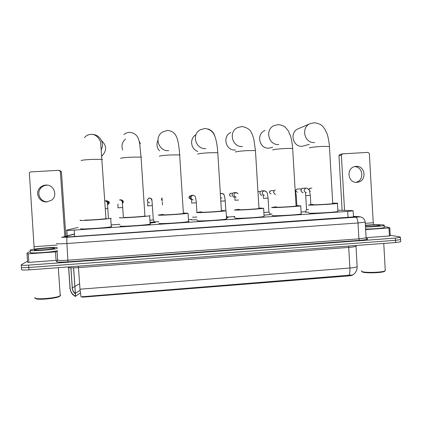 <?xml version="1.0" encoding="UTF-8"?>
<svg xmlns="http://www.w3.org/2000/svg" width="422" height="422" viewBox="0 0 422 422"><rect width="100%" height="100%" fill="white"/><g stroke="black" fill="none" stroke-linecap="round" stroke-linejoin="round"><path stroke-width="0.63" d="M308.682 212.208L305.433 212.097M270.338 214.555L264.193 215.173M234.79 217.119L234.189 217.077L234.764 216.913M227.569 217.451L228.049 217.573L226.836 217.741M197.048 219.788L191.451 219.867M78.117 227.463L66.507 230.175C66.354 230.449 68.913 230.417 74.193 230.085L347.702 211.411L353.14 210.842L352.259 210.61L337.822 210.177M75.559 295.949L75.311 296.502M82.248 296.698L82.279 297.183L347.749 275.988C350.334 275.766 351.964 275.445 352.634 275.033L352.713 274.97M305.591 211.723L301.102 212.029M272.011 214.001L270.096 214.133M234.753 216.528L227.331 217.035M191.625 219.456L188.935 219.635M158.746 221.687L150.57 222.241M119.975 224.314L111.688 224.879M155.417 222.431L150.617 222.958M348.894 275.471C349.722 273.904 350.06 271.42 349.901 268.023L79.99 289.202L81.045 296.84L352.76 274.928M80.069 290.283L75.005 293.649M80.338 292.984L75.195 296.434M400.694 241.431L400.594 239.569L395.525 240.313L28.791 267.485C23.331 267.833 20.884 267.696 21.443 267.089C20.884 267.696 23.331 267.833 28.791 267.485L395.525 240.313L400.594 239.569L400.573 239.232M400.715 241.785L395.646 242.544L28.954 269.864C23.5 270.207 21.053 270.064 21.606 269.431L21.469 267.458M66.913 236.12L64.983 236.652C64.819 236.985 67.378 236.985 72.674 236.652L355.588 216.787C356.026 216.644 355.725 216.549 354.686 216.497L353.462 216.433M390.208 235.27L399.924 236.9L400.473 237.354L395.398 238.087L28.622 265.111C23.168 265.454 20.715 265.332 21.274 264.742L27.541 261.176M74.472 234.12L67.24 236.03M73.486 236.594L74.62 236.283M47.517 201.832C40.422 202.265 35.997 193.002 40.923 187.996C42.49 186.308 44.437 185.374 46.763 185.2L47.559 185.184M45.681 185.1C43.329 185.279 41.356 186.218 39.773 187.927C34.657 193.112 39.52 202.702 46.847 201.901L51.415 200.26C58.241 195.782 53.884 184.219 45.681 185.1M55.456 251.876L57.054 251.665L57.645 260.137L56.047 260.369L55.456 251.876L28.232 253.833L28.833 262.363L27.625 262.336L27.024 253.817L28.232 253.833M56.047 260.369L28.833 262.363M59.771 170.525L61.438 171.817L60.346 171.522L64.824 236.494M65.869 236.214L61.438 171.817M60.346 171.522L58.922 170.288L30.426 171.939L29.34 172.603L34.214 249.17M30.463 251.322L27.193 252.947L27.024 253.817M57.054 251.665L57.54 251.501M60.019 296.022L59.423 296.45C55.73 298.718 35.1 300.348 35.548 298.328M60.504 294.878L60.546 295.432L59.924 295.875C55.583 298.496 31.697 300.01 35.131 297.447M57.334 248.468C50.999 250.104 26.581 251.528 30.373 250.046L30.637 249.935C33.554 248.758 52.106 247.086 57.265 247.514M57.487 250.689C51.157 252.382 26.739 253.796 30.526 252.256M48.72 249.381L43.234 249.903M34.636 249.74L34.82 249.66C37.563 248.542 56.664 247.245 54.449 248.331L54.195 248.442C51.489 249.571 31.903 250.868 34.636 249.74M45.101 249.75L42.121 249.877M101.76 156.045L102.24 155.681C106.924 150.543 106.708 145.558 101.596 140.716M85.181 219.946C83.345 220.511 103.248 219.261 105.969 218.638L106.328 218.538L105.954 218.438M111.244 218.211L110.706 218.364C106.75 219.271 77.326 221.123 80.227 220.279L80.707 220.157M111.793 226.435L111.266 226.719C107.325 227.875 77.912 229.721 80.797 228.634M140.442 143.812L139.276 141.344M124.421 217.33C123.398 217.826 142.383 216.65 144.925 216.064L145.289 215.943L144.91 215.869M150.137 215.616L149.599 215.8C145.901 216.665 117.838 218.396 119.531 217.657L120.064 217.499M150.116 223.718L150.675 223.871L150.142 224.114C146.46 225.216 118.408 226.93 120.085 225.955M125.429 139.112C122.095 142.135 121.188 145.775 122.712 150.037M163.14 214.729L163.14 214.751C162.871 215.178 181.038 214.075 183.406 213.516L183.734 213.379L183.391 213.326M183.707 213.015L188.043 213.268C184.593 214.086 157.738 215.711 158.319 215.072L163.119 214.355M188.55 221.149L189.035 221.26L188.571 221.539C185.137 222.579 158.287 224.182 158.851 223.317L158.851 223.285M157.907 140.368C156.272 144.166 156.794 147.658 159.474 150.854M201.341 212.139L201.347 212.203C201.774 212.567 219.224 211.527 221.423 211L221.413 210.815M221.645 210.509L226.044 210.763C222.837 211.533 197.037 213.068 196.583 212.519L201.32 211.786M226.535 218.617L226.894 218.68L226.556 218.986C223.365 219.973 197.57 221.481 197.106 220.711L197.1 220.59M195.977 134.692C189.362 138.279 190.58 149.272 197.818 151.435M230.892 132.461C221.977 136.169 225.817 151.039 235.402 150.021L235.566 150.01M239.042 209.581L239.052 209.692C240.118 209.998 256.945 209.011 258.981 208.515L258.971 208.341M259.082 208.035L263.608 208.283C260.632 209.011 235.75 210.467 234.352 210.003L239.021 209.254M264.082 216.111L264.103 216.465C261.144 217.399 236.267 218.818 234.854 218.142L234.843 217.931M264.969 130.509C255.801 133.869 259.351 149.161 269.046 148.133L271.726 147.552M276.252 207.06L276.257 207.207C277.924 207.466 294.203 206.522 296.086 206.057L296.08 205.894M296.059 205.593L300.733 205.83C297.985 206.516 273.899 207.909 271.62 207.518L276.231 206.759M301.197 213.637L301.218 213.97C298.481 214.845 274.4 216.191 272.111 215.6L272.09 215.31M309.938 123.762L298.576 128.626C289.228 131.69 292.536 147.299 302.294 146.265L309.268 144.403M312.855 204.596L312.987 204.76C315.202 204.971 331.012 204.063 332.752 203.626L332.742 203.473M332.726 203.177L337.057 203.156C337.901 203.198 338.027 203.277 337.431 203.404C334.894 204.048 311.505 205.382 308.408 205.066L312.839 204.306M337.88 211.19L337.901 211.501C335.374 212.329 311.985 213.611 308.883 213.099M356.078 166.379L354.913 166.542C345.824 168.13 347.828 183.312 356.986 182.309L357.819 182.209C367.135 180.975 365.431 165.413 356.078 166.379M390.234 235.792L389.411 235.961L388.963 227.943L365.637 229.615M389.411 235.961L366.354 237.649M342.121 210.309L338.977 155.66L340 154.368M373.728 224.773L373.243 222.747L369.35 153.561L368.079 152.384L342.516 153.866L341.377 155.185L344.547 210.378M388.963 227.943L389.786 227.79L387.602 227.157L384.162 226.688M354.469 166.658C363.305 166.4 364.561 180.906 355.836 182.293M385.006 270.924L384.584 271.362C382.221 272.918 365.626 273.403 362.461 272.026L361.738 271.473M385.239 270.017L385.086 270.845C382.617 272.47 365.225 272.981 361.923 271.546L361.285 270.739M365.389 225.2C373.328 224.668 379.315 224.578 383.355 224.926C384.384 225.063 384.632 225.237 384.094 225.453C382.685 226.092 372.985 226.878 365.489 226.957M384.189 227.152L384.21 227.563C382.801 228.223 373.106 229.019 365.61 229.083M372.162 226.44L367.826 226.598M365.405 225.512C371.439 225.031 376.166 224.926 379.584 225.195L380.069 225.564C378.972 226.065 370.69 226.667 365.468 226.619M371.745 226.461L370.368 226.45M105.611 200.793L106.091 200.714C107.531 200.761 108.375 201.489 108.612 202.898L107.578 204.981M119.975 199.917L120.608 199.791C122.042 199.838 122.876 200.566 123.113 201.969L122.464 203.731M122.559 201.974L122.385 202.829M150.438 220.21L153.307 219.888M151.904 200.123L151.878 200.64M147.378 201.051L147.246 200.144L148.887 198.055L149.425 197.955M162.233 200.999L161.557 199.506L162.053 197.923M192.548 217.251L196.874 217.04M191.583 199.743L190.95 199.432L189.969 197.686L190.227 196.473L191.693 195.307L192.511 195.249M220.579 193.455L220.848 193.498M234.468 197.132L233.313 196.895L232.068 194.996L232.58 193.392L233.841 192.611L234.743 192.596M264.341 212.424L268.925 212.113M262.167 195.349L261.149 195.17L259.788 193.218L260.443 191.472L262.357 190.823M275.492 194.447L274.959 194.31L273.551 192.337L274.263 190.533L275.223 189.995M305.713 195.644L306.536 209.534L308.529 209.539M303.212 192.706L302.358 192.585L300.875 190.591L301.688 188.692L303.323 188.201M300.955 191.082L300.933 189.916M67.298 236.9L66.85 230.333M75.364 293.121L73.634 267.849M347.749 275.988L347.723 275.524M74.636 236.515L74.193 230.085M348.055 217.546L347.702 211.411M348.767 246.037L348.72 247.413L78.513 267.611C71.45 268.054 68.016 267.88 68.206 267.094M355.968 245.81L355.962 246.295C354.965 246.738 352.549 247.113 348.72 247.413L349.901 268.023C353.726 267.706 356.136 267.263 357.123 266.699L357.086 266.039M68.686 267.595L70.089 288.004L69.667 288.321M70.089 288.004C70.448 291.576 72.162 294.287 75.232 296.128M74.631 286.58L72.31 287.888C72.5 290.088 73.433 291.913 75.111 293.353M79.616 283.774L74.905 286.422M70.933 267.833L72.31 287.888L71.977 288.142M395.646 242.544L395.398 238.087M28.954 269.864L28.622 265.111M79.99 289.202L78.365 266.182M75.538 296.297L75.311 293.153M66.903 235.945L62.124 237.222L67.256 237.222L355.751 217.198C358.879 216.961 360.013 216.766 359.148 216.623L353.457 216.338M365.183 221.787L365.215 222.114L358.014 222.985L66.903 243.505C59.729 243.953 56.311 243.916 56.638 243.388M61.48 237.301L67.246 237.233L355.783 217.203C356.965 217.705 357.708 219.63 358.014 222.985L358.916 238.857L366.101 237.829C366.976 239.084 367.478 239.48 367.609 239.021C367.989 238.805 367.551 238.609 366.307 238.435C369.524 239.026 367.256 239.67 359.491 240.355L67.963 261.819L66.903 243.505C66.708 239.965 66.818 237.871 67.246 237.233L67.256 237.222M360.995 217.013L358.732 216.591M67.963 261.819C59.882 262.326 56.026 262.167 56.4 261.339L57.334 260.923M57.772 259.794C57.455 260.511 60.884 260.643 68.053 260.189L358.916 238.857L359.491 240.355M21.3 265.1L21.443 267.089M355.751 217.198L355.783 217.203C360.335 216.871 358.726 216.76 360.805 216.971L362.63 217.731C362.54 217.43 365.067 219.804 365.215 222.114L366.08 237.386M74.457 233.952L67.23 235.861M57.207 261.033L56.928 261.076M65.336 236.853L65.315 236.542M354.712 216.955L354.686 216.497M57.097 245.082L34.314 246.691M81.151 160.64C81.108 160.244 84.342 159.843 90.835 159.437L101.987 159.326L102.361 159.437L102.008 159.669M92.08 134.428C99.508 134.243 104.92 143.005 101.333 149.362M120.513 158.414C120.882 158.002 124.295 157.591 130.746 157.184L141.053 157.084L141.444 157.232L141.08 157.422M159.352 156.256L159.347 156.219C160.123 155.787 163.71 155.37 170.119 154.964L179.651 154.869L179.999 155.053L179.672 155.196M168.652 150.628C158.756 151.672 153.851 137.039 162.459 132.065L167.545 130.403C170.388 130.699 172.619 131.68 174.228 133.347C175.499 134.571 176.602 136.649 177.535 139.582C178.654 144.245 179.361 149.346 179.651 154.869L183.406 213.516M197.675 154.167L197.67 154.056C198.831 153.603 202.592 153.175 208.959 152.775L217.778 152.685L217.799 153.001M205.846 148.56C195.681 149.636 191.187 134.18 200.392 129.733L205.05 128.452C213.263 129.876 214.344 135.019 215.626 138.532C216.744 142.742 217.467 147.463 217.778 152.685L221.423 211M207.893 128.937C211.554 130.161 213.885 132.64 214.888 136.375M235.497 152.105L235.487 151.92C237.022 151.451 240.957 151.013 247.276 150.617L255.447 150.527L255.468 150.828M242.56 146.518C232.221 147.61 228.086 131.553 237.697 127.555L242.07 126.521C247.218 127.592 250.378 129.765 251.559 133.041C252.33 134.354 253.1 136.501 253.88 139.487L255.447 150.527L258.981 208.515M272.818 150.068L272.802 149.81C274.711 149.325 278.805 148.882 285.087 148.486L292.662 148.396L292.683 148.681M278.805 144.498C268.366 145.606 264.541 129.1 274.421 125.482L278.615 124.617C281.843 125.123 284.127 126.051 285.462 127.402L288.321 130.925L290.31 135.335C290.9 136.728 292.309 143.047 292.662 148.396L296.086 206.057M309.537 148.032L309.637 147.732C311.905 147.225 316.157 146.777 322.392 146.381L329.445 146.561M314.596 142.509C304.093 143.617 300.543 126.779 310.597 123.482L314.691 122.739C322.709 124.274 322.846 126.858 324.776 129.032L327.039 133.758C327.641 135.103 329.097 141.185 329.429 146.297L332.752 203.626M373.243 222.747L365.283 223.312M341.377 155.185L338.977 155.66M107.552 201.094L107.605 201.094C109.609 201.769 109.836 202.818 108.285 204.237M105.669 208.69L107.779 208.489M105.257 200.851L105.41 200.846C107.452 201.241 108.164 202.418 107.547 204.375M117.954 207.846L122.718 207.524M123.351 217.061L122.359 202.618C122.348 201.215 121.631 200.323 120.212 199.933L119.421 200.044L120.238 199.901C122.195 200.25 122.923 201.378 122.427 203.283M122.232 200.297C123.287 200.851 123.556 201.663 123.039 202.729M147.658 205.915L152.374 205.598M149.673 202.771C146.845 201.621 146.608 200.07 148.966 198.134L149.662 198.029C151.435 198.293 152.2 199.311 151.957 201.072M161.563 199.126L161.774 198.377M162.227 200.672L162.09 198.535M190.501 199.02C188.592 198.182 188.465 197.127 190.127 195.861L190.728 195.829M191.662 199.664L191.646 203.056L196.304 202.75M193.255 199.965C190.427 198.751 190.232 197.211 192.669 195.328L193.25 195.254M221.059 201.173L225.227 200.872M221.946 198.113L220.854 197.839M220.606 193.862L221.946 193.429C223.148 193.519 223.908 194.146 224.224 195.312M231.145 196.415C229.141 195.629 228.993 194.579 230.707 193.271L231.351 193.26M234.885 197.027L234.97 200.244L238.456 200.06M236.183 197.195C233.371 195.95 233.208 194.415 235.687 192.58L238.05 193.476M263.339 195.27L263.486 198.393L268.081 198.113L267.384 193.809C267.4 192.722 266.467 191.704 264.594 190.755L263.993 190.776L266.303 191.683M264.446 195.375C261.656 194.115 261.503 192.58 263.993 190.776L261.582 190.844M271.098 193.846C269.109 193.049 268.983 192.005 270.708 190.718L271.219 190.702M295.511 196.351L296.297 196.262M297.426 192.158C295.453 191.345 295.326 190.306 297.062 189.035L297.51 189.019M305.475 192.648L305.739 195.644L310.307 195.37L309.584 191.293C309.511 190.074 308.493 189.003 306.53 188.091L307.411 188.344M306.325 192.68C303.555 191.398 303.423 189.874 305.924 188.101L302.685 188.223M310.497 191.314L309.484 191.002M308.872 189.731L310.144 188.201L310.571 188.186M67.235 236.9L66.781 230.328M75.322 293.148L73.586 267.854M353.499 217.108L353.14 210.842M356.015 245.498L357.123 266.699C357.144 270.37 355.625 273.15 352.56 275.049M75.2 296.408L72.79 294.572C71.434 293.269 70.506 291.096 69.999 288.052L68.591 267.574M70.87 267.833L72.252 287.92C72.378 289.93 73.138 291.649 74.52 293.074L75.026 293.538M75.464 296.007L75.269 293.179M400.473 237.354L400.594 239.569M65.262 236.847L65.241 236.563M40.923 187.996L39.773 187.927M59.423 296.45L59.924 295.875M58.289 267.68L60.23 295.695M35.353 250.119L34.82 249.66M105.969 218.638L100.705 143.353C100.858 140.521 96.406 133.758 91.041 134.386C88.245 134.523 86.046 135.62 84.447 137.667M101.707 155.196L102.24 155.681M110.706 218.364L111.266 226.719M144.925 216.064L141.053 157.084L139.624 142.989L138.411 138.653C137.577 136.638 135.473 132.883 129.549 132.381C127.291 132.445 125.387 133.204 123.831 134.65M149.599 215.8L150.142 224.114M188.043 213.268L188.571 221.539M226.044 210.763L226.556 218.986M263.608 208.283L264.103 216.465M272.691 147.199L271.483 147.647M300.733 205.83L301.218 213.97M337.431 203.404L337.901 211.501M339.874 154.394L342.284 153.903M389.791 227.833L390.239 235.845M356.047 182.309L357.819 182.209M384.584 271.362L385.086 270.845M383.756 243.431L385.281 270.724M384.094 225.453L384.21 227.563M108.422 218.063L107.526 204.058C107.774 202.708 107.056 201.647 105.373 200.872M118.134 204.042C117.912 204.633 117.849 203.863 118.033 207.83M153.302 219.941L154.79 222.579M153.307 219.941L152.374 205.619C151.915 203.003 152.738 198.778 149.673 198.06L148.887 198.055M147.769 202.296L147.737 205.899M162.322 202.133L162.47 204.939M190.67 195.882L189.779 195.993M196.91 212.335L196.225 201.695L195.586 197.617C195.571 196.678 194.811 195.903 193.308 195.286L191.693 195.307M226.735 216.18L227.563 217.657M225.823 210.478L225.148 199.854L224.42 195.824C224.261 194.753 223.465 193.967 222.035 193.461L220.585 193.498M232.712 193.25L230.707 193.271L229.99 193.645M233.841 192.611L236.288 192.553L238.055 193.614M268.081 198.113L268.93 212.155L270.381 214.756M258.079 191.551L260.416 191.493M274.173 190.623L270.708 190.718C269.785 191.177 269.373 191.625 269.463 192.057M296.851 205.572L296.297 196.283C296.418 196.357 295.843 192.168 295.205 191.15M301.482 188.887L297.062 189.035C295.685 189.932 295.331 190.712 296.001 191.382M310.84 204.491L310.307 195.37M306.509 209.57L305.349 212.298M311.89 188.138L310.144 188.201C309.094 188.761 308.661 189.256 308.851 189.694"/></g></svg>
